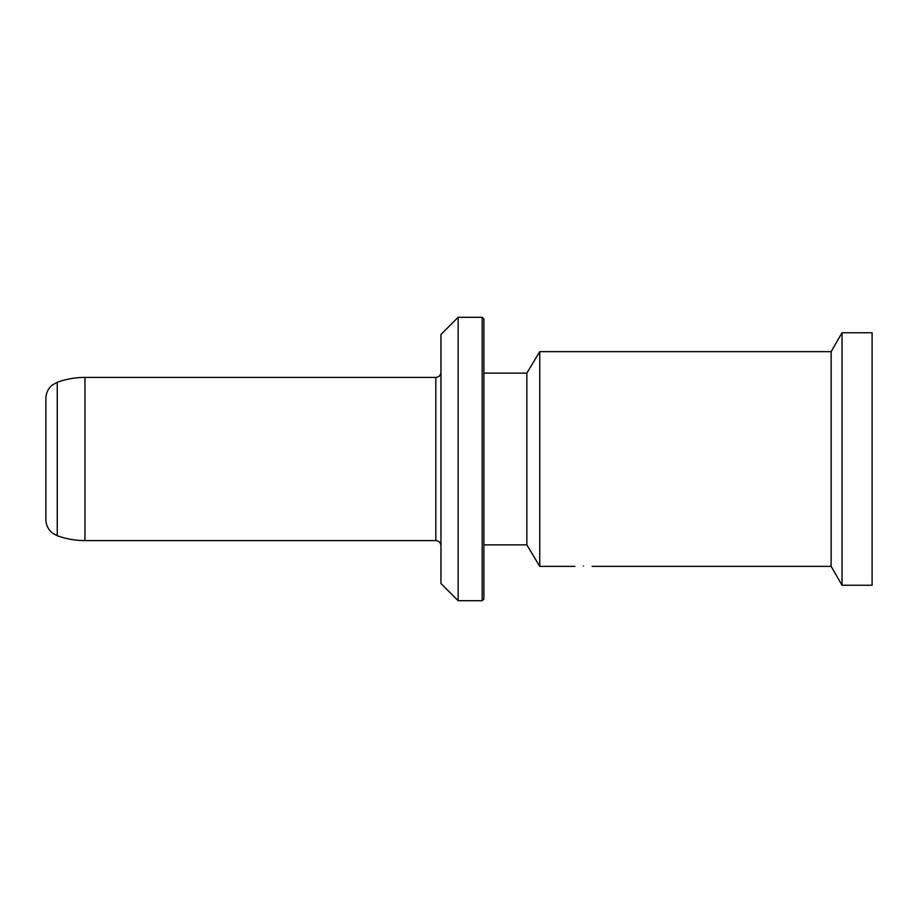 <?xml version="1.0" encoding="UTF-8"?>
<svg xmlns="http://www.w3.org/2000/svg" width="918" height="918" viewBox="0 0 918 918"><rect width="100%" height="100%" fill="white"/><g stroke="black" fill="none" stroke-linecap="round" stroke-linejoin="round"><path stroke-width="1.38" d="M84.972 540.587L84.972 377.413A81.587 81.587 0 0 0 57.237 382.267L52.395 384.975C48.184 388.475 46.015 392.95 45.9 398.423L45.9 519.577C46.015 525.05 48.184 529.525 52.395 533.025L57.237 535.733A81.587 81.587 0 0 0 84.972 540.587L435.809 540.587C438.907 540.863 440.629 542.584 440.961 545.74M872.1 332.752L872.1 585.248L842.035 585.248L842.035 332.752L872.1 332.752M483.901 373.121L526.852 373.121L539.75 351.64L831.134 351.64L831.134 566.36L842.035 585.248M539.75 351.64L539.75 566.36L574.943 566.36M526.852 373.121L526.852 544.879L539.75 566.36M458.139 317.295L458.139 600.705L440.961 583.527L440.961 334.473L458.139 317.295L482.191 317.295L483.901 319.005L483.901 598.995L483.901 544.879L526.852 544.879M583.527 566.016C572.453 566.383 572.453 566.383 583.527 566.016C594.612 566.383 594.612 566.383 583.527 566.016M84.972 377.413L435.809 377.413L435.809 540.587M57.237 382.267L57.237 535.733M482.191 317.295L482.191 600.705L483.901 598.995M831.134 351.64L842.035 332.752M458.139 600.705L482.191 600.705M435.809 377.413C438.907 377.137 440.629 375.416 440.961 372.26M592.121 566.36L831.134 566.36"/></g></svg>
